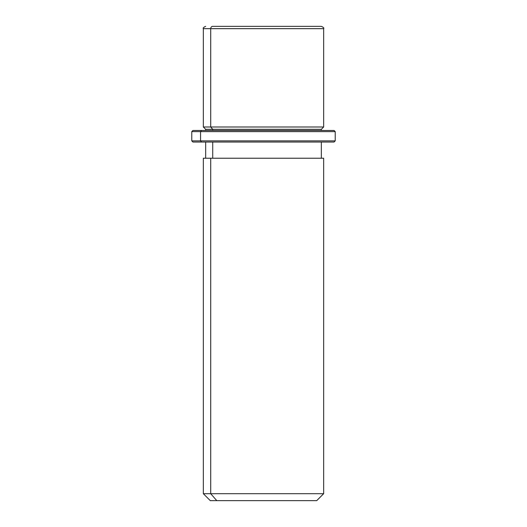 <?xml version="1.0" encoding="UTF-8"?>
<svg xmlns="http://www.w3.org/2000/svg" width="527" height="527" viewBox="0 0 527 527"><rect width="100%" height="100%" fill="white"/><g stroke="black" fill="none" stroke-linecap="round" stroke-linejoin="round"><path stroke-width="0.79" d="M321.338 130.465L321.338 129.306L212.737 129.306L210.708 126.994L323.657 126.994L210.708 126.994L212.737 129.306L205.662 129.306L321.338 129.306L323.657 126.994L323.657 28.662L210.708 28.662L323.657 28.662C324.243 28.102 323.473 27.332 321.338 26.35L212.737 26.35A2.312 2.029 90 0 0 210.708 28.662L210.708 126.994L210.708 28.662L203.343 28.662L210.708 28.662A2.312 2.029 -90 0 1 212.737 26.35L314.263 26.35M205.662 26.35C203.527 27.332 202.757 28.102 203.343 28.662L203.343 126.994L210.708 126.994L203.343 126.994L205.662 129.306L205.662 130.465M212.737 130.465L212.737 129.306L212.737 130.465M212.737 158.232L212.737 142.033L212.737 158.232M321.338 142.033L321.338 158.232L210.708 158.232L210.708 493.707L203.343 493.707L210.708 493.707L210.708 158.232L323.657 158.232L323.657 493.707L210.708 493.707L216.801 500.65L210.286 500.65L203.343 493.707L203.343 158.232L210.708 158.232M316.714 500.65L216.801 500.65L210.708 493.707L323.657 493.707L316.714 500.65M216.801 500.65L310.199 500.65M325.429 130.465L201.571 130.465L334.065 130.465L335.225 131.618L200.556 131.618L201.571 130.465L200.556 131.618L191.775 131.618L200.556 131.618L200.556 140.874L191.775 140.874L200.556 140.874L200.556 131.618L335.225 131.618L335.225 140.874L200.556 140.874L335.225 140.874L334.065 142.033L201.571 142.033L325.429 142.033M201.571 142.033L200.556 140.874L201.571 142.033L192.935 142.033L191.775 140.874L191.775 131.618L192.935 130.465L201.571 130.465M334.065 142.033L192.935 142.033M205.662 158.232L205.662 142.033"/></g></svg>
